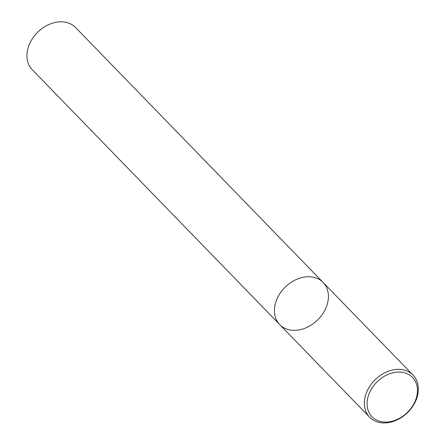 <?xml version="1.0" encoding="UTF-8"?>
<svg xmlns="http://www.w3.org/2000/svg" width="445" height="445" viewBox="0 0 445 445"><rect width="100%" height="100%" fill="white"/><g stroke="black" fill="none" stroke-linecap="round" stroke-linejoin="round"><path stroke-width="0.67" d="M279.733 324.605L32.224 69.681A30.238 23.062 135.8 0 1 30.916 41.118A30.238 23.062 135.8 0 1 75.611 27.551L323.126 282.475A30.238 23.062 135.8 0 0 278.431 296.042A30.238 23.062 135.8 0 0 279.733 324.605A30.238 23.062 135.8 0 0 317.496 320.089A30.238 23.062 135.8 0 0 323.126 282.475A30.238 23.062 135.8 0 0 278.431 296.042A30.238 23.062 135.8 0 0 279.733 324.605L369.656 417.221A30.238 23.062 135.8 0 0 407.42 412.699A30.238 23.062 135.8 0 0 413.049 375.091A30.238 23.062 135.8 0 0 368.354 388.657A30.238 23.062 135.8 0 0 369.656 417.221M370.796 390.093A28.224 21.527 135.8 0 0 391.567 421.376A28.224 21.527 135.8 0 0 414.423 379.802A28.224 21.527 135.8 0 0 370.796 390.093M323.126 282.475L413.049 375.091"/></g></svg>
